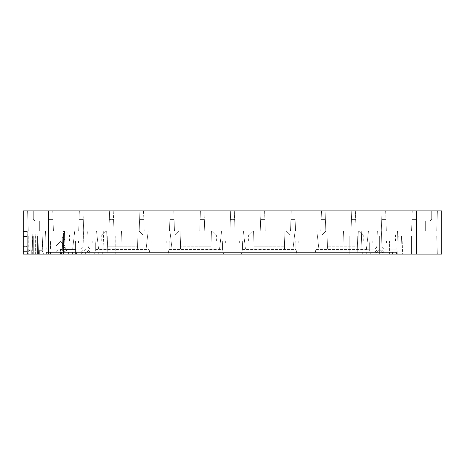 <?xml version="1.0" encoding="UTF-8"?>
<svg xmlns="http://www.w3.org/2000/svg" width="465" height="465" viewBox="0 0 465 465"><rect width="100%" height="100%" fill="white"/><g stroke="black" fill="none" stroke-linecap="round" stroke-linejoin="round"><path stroke-width="0.35" stroke-dasharray="2.33 1.74" d="M383.904 254.128C384.195 248.293 374.569 248.281 374.848 254.128L370.396 254.128L374.848 254.128L379.376 249.6L383.904 254.128L389.438 254.128L370.396 254.128C369.21 248.287 369.21 248.287 370.396 254.128C369.21 248.287 369.21 248.287 370.396 254.128L383.904 254.128C384.195 248.293 374.569 248.281 374.848 254.128L370.396 254.128C369.21 248.287 369.21 248.287 370.396 254.128C369.21 248.287 369.21 248.287 370.396 254.128L374.848 254.128L379.376 249.6L383.904 254.128L389.438 254.128L370.396 254.128C369.21 248.287 369.21 248.287 370.396 254.128C369.21 248.287 369.21 248.287 370.396 254.128L383.904 254.128M379.376 243.061L369.315 243.061L379.376 243.061M370.396 254.128C369.21 248.287 369.21 248.287 370.396 254.128C369.21 248.287 369.21 248.287 370.396 254.128L314.921 254.128C316.107 248.287 316.107 248.287 314.921 254.128C316.107 248.287 316.107 248.287 314.921 254.128L296.955 254.128L314.921 254.128C316.107 248.287 316.107 248.287 314.921 254.128C316.107 248.287 316.107 248.287 314.921 254.128L296.955 254.128C295.775 248.287 295.775 248.287 296.955 254.128C295.775 248.287 295.775 248.287 296.955 254.128L314.921 254.128L296.955 254.128C295.775 248.287 295.775 248.287 296.955 254.128C295.775 248.287 295.775 248.287 296.955 254.128C295.775 248.287 295.775 248.287 296.955 254.128C295.775 248.287 295.775 248.287 296.955 254.128L314.921 254.128C316.107 248.287 316.107 248.287 314.921 254.128C316.107 248.287 316.107 248.287 314.921 254.128L296.955 254.128L314.921 254.128C316.107 248.287 316.107 248.287 314.921 254.128C316.107 248.287 316.107 248.287 314.921 254.128L370.396 254.128M305.941 243.061L295.88 243.061L305.941 243.061M296.955 254.128C295.775 248.287 295.775 248.287 296.955 254.128C295.775 248.287 295.775 248.287 296.955 254.128L223.514 254.128C222.334 248.287 222.334 248.287 223.514 254.128C222.334 248.287 222.334 248.287 223.514 254.128L241.486 254.128C242.666 248.287 242.666 248.287 241.486 254.128C242.666 248.287 242.666 248.287 241.486 254.128L223.514 254.128C222.334 248.287 222.334 248.287 223.514 254.128C222.334 248.287 222.334 248.287 223.514 254.128L241.486 254.128C242.666 248.287 242.666 248.287 241.486 254.128C242.666 248.287 242.666 248.287 241.486 254.128L223.514 254.128C222.334 248.287 222.334 248.287 223.514 254.128C222.334 248.287 222.334 248.287 223.514 254.128L241.486 254.128C242.666 248.287 242.666 248.287 241.486 254.128C242.666 248.287 242.666 248.287 241.486 254.128L223.514 254.128L241.486 254.128C242.666 248.287 242.666 248.287 241.486 254.128C242.666 248.287 242.666 248.287 241.486 254.128L296.955 254.128M232.5 243.061L222.439 243.061L232.5 243.061M223.514 254.128C222.334 248.287 222.334 248.287 223.514 254.128C222.334 248.287 222.334 248.287 223.514 254.128L150.079 254.128C148.893 248.287 148.893 248.287 150.079 254.128C148.893 248.287 148.893 248.287 150.079 254.128L168.045 254.128C169.225 248.287 169.225 248.287 168.045 254.128C169.225 248.287 169.225 248.287 168.045 254.128L150.079 254.128C148.893 248.287 148.893 248.287 150.079 254.128C148.893 248.287 148.893 248.287 150.079 254.128L168.045 254.128C169.225 248.287 169.225 248.287 168.045 254.128C169.225 248.287 169.225 248.287 168.045 254.128L150.079 254.128C148.893 248.287 148.893 248.287 150.079 254.128C148.893 248.287 148.893 248.287 150.079 254.128L168.045 254.128C169.225 248.287 169.225 248.287 168.045 254.128C169.225 248.287 169.225 248.287 168.045 254.128L150.079 254.128L168.045 254.128C169.225 248.287 169.225 248.287 168.045 254.128C169.225 248.287 169.225 248.287 168.045 254.128L223.514 254.128M159.059 243.061L169.12 243.061L159.059 243.061M150.079 254.128C148.893 248.287 148.893 248.287 150.079 254.128C148.893 248.287 148.893 248.287 150.079 254.128L76.638 254.128C75.458 248.287 75.458 248.287 76.638 254.128C75.458 248.287 75.458 248.287 76.638 254.128L94.604 254.128C95.79 248.287 95.79 248.287 94.604 254.128C95.79 248.287 95.79 248.287 94.604 254.128L75.562 254.128L94.604 254.128C95.79 248.287 95.79 248.287 94.604 254.128C95.79 248.287 95.79 248.287 94.604 254.128L90.152 254.128C90.443 248.293 80.811 248.281 81.096 254.128L85.624 249.6L90.152 254.128L94.604 254.128C95.79 248.287 95.79 248.287 94.604 254.128C95.79 248.287 95.79 248.287 94.604 254.128L76.638 254.128L94.604 254.128C95.79 248.287 95.79 248.287 94.604 254.128C95.79 248.287 95.79 248.287 94.604 254.128L150.079 254.128M85.624 243.061L75.562 243.061L85.624 243.061M63.49 230.989L45.494 230.989L74.743 230.989L63.49 230.989L63.49 249.101L46.215 249.101L45.494 230.989L46.215 249.101L72.662 249.101L63.49 249.101L72.662 249.101L74.743 230.989L72.662 249.101L64.025 249.101L64.594 230.989L64.025 249.101L46.215 249.101L63.49 249.101L63.49 230.989M85.624 230.989L65.501 230.989L85.624 230.989M159.059 230.989L179.182 230.989L159.059 230.989M232.5 230.989L252.623 230.989L232.5 230.989M305.941 230.989L285.818 230.989L305.941 230.989M379.376 230.989L399.499 230.989L379.376 230.989M397.488 230.989L381.387 230.989L397.488 230.989L381.387 230.989L397.488 230.989L396.854 249.101L384.939 249.101L396.854 249.101L397.488 230.989L396.854 249.101L384.939 249.101C383.172 248.955 382.166 247.984 381.922 246.188L381.387 230.989L381.922 246.188C382.16 247.979 383.166 248.949 384.939 249.101C383.172 248.955 382.166 247.984 381.922 246.188L381.387 230.989L381.922 246.188C382.16 247.979 383.166 248.949 384.939 249.101L396.854 249.101L397.488 230.989M64.53 230.989L83.613 230.989L64.53 230.989L63.897 249.101L62.612 249.101L61.979 230.989L62.612 249.101L80.061 249.101L63.897 249.101L64.53 230.989M358.346 230.989L316.822 230.989L377.365 230.989L316.822 230.989L377.365 230.989L358.346 230.989L357.87 246.188C357.794 247.979 357.951 248.949 358.341 249.101L366.414 249.101L368.495 230.989L366.414 249.101L318.903 249.101L344.129 249.101L343.496 230.989L344.129 249.101L318.903 249.101L316.822 230.989L318.903 249.101L358.341 249.101C357.951 248.955 357.794 247.984 357.87 246.188L358.346 230.989L357.87 246.188C357.794 247.979 357.951 248.949 358.341 249.101L318.903 249.101L316.822 230.989L318.903 249.101L361.904 249.101L326.976 249.101C327.366 248.955 327.523 247.984 327.447 246.188L326.971 230.989L327.447 246.188C327.523 247.979 327.366 248.949 326.976 249.101L358.341 249.101C357.951 248.955 357.794 247.984 357.87 246.188L358.346 230.989L357.87 246.188C357.794 247.979 357.951 248.949 358.341 249.101L318.903 249.101L316.822 230.989L318.903 249.101L366.414 249.101L358.341 249.101L366.414 249.101L368.495 230.989L366.414 249.101L326.976 249.101C327.366 248.955 327.523 247.984 327.447 246.188L326.971 230.989L327.447 246.188C327.523 247.979 327.366 248.949 326.976 249.101L358.341 249.101C357.951 248.955 357.794 247.984 357.87 246.188L358.346 230.989M284.911 230.989L243.381 230.989L295.06 230.989L243.381 230.989L295.06 230.989L243.381 230.989L295.06 230.989L243.381 230.989L295.06 230.989L243.381 230.989L284.911 230.989L284.429 246.188C284.353 247.979 284.51 248.949 284.9 249.101L292.973 249.101L295.06 230.989L292.973 249.101L245.462 249.101L284.9 249.101C284.51 248.955 284.353 247.984 284.429 246.188L284.911 230.989L284.429 246.188C284.353 247.979 284.51 248.949 284.9 249.101L245.462 249.101L243.381 230.989L245.462 249.101L292.973 249.101L284.9 249.101L292.973 249.101L295.06 230.989L292.973 249.101L253.535 249.101C253.931 248.955 254.088 247.984 254.006 246.188L253.53 230.989L254.006 246.188C254.088 247.979 253.931 248.949 253.535 249.101L284.9 249.101C284.51 248.955 284.353 247.984 284.429 246.188L284.911 230.989L284.429 246.188C284.353 247.979 284.51 248.949 284.9 249.101L245.462 249.101L243.381 230.989L245.462 249.101L292.973 249.101L284.9 249.101L292.973 249.101L295.06 230.989L292.973 249.101L253.535 249.101C253.931 248.955 254.088 247.984 254.006 246.188L253.53 230.989L254.006 246.188C254.088 247.979 253.931 248.949 253.535 249.101L284.9 249.101C284.51 248.955 284.353 247.984 284.429 246.188L284.911 230.989M211.47 230.989L169.94 230.989L221.619 230.989L169.94 230.989L221.619 230.989L169.94 230.989L221.619 230.989L169.94 230.989L221.619 230.989L169.94 230.989L211.47 230.989L210.994 246.188C210.912 247.979 211.069 248.949 211.465 249.101L219.538 249.101L221.619 230.989L219.538 249.101L172.027 249.101L211.465 249.101C211.069 248.955 210.912 247.984 210.994 246.188L211.47 230.989L210.994 246.188C210.912 247.979 211.069 248.949 211.465 249.101L172.027 249.101L169.94 230.989L172.027 249.101L219.538 249.101L211.465 249.101L219.538 249.101L221.619 230.989L219.538 249.101L180.1 249.101C180.49 248.955 180.647 247.984 180.571 246.188L180.089 230.989L180.571 246.188C180.647 247.979 180.49 248.949 180.1 249.101L211.465 249.101C211.069 248.955 210.912 247.984 210.994 246.188L211.47 230.989L210.994 246.188C210.912 247.979 211.069 248.949 211.465 249.101L172.027 249.101L169.94 230.989L172.027 249.101L219.538 249.101L211.465 249.101L219.538 249.101L221.619 230.989L219.538 249.101L180.1 249.101C180.49 248.955 180.647 247.984 180.571 246.188L180.089 230.989L180.571 246.188C180.647 247.979 180.49 248.949 180.1 249.101L211.465 249.101C211.069 248.955 210.912 247.984 210.994 246.188L211.47 230.989M138.029 230.989L87.635 230.989L148.178 230.989L96.505 230.989L138.029 230.989L137.553 246.188C137.477 247.979 137.634 248.949 138.024 249.101L146.097 249.101L148.178 230.989L146.097 249.101L98.586 249.101L138.024 249.101C137.634 248.955 137.477 247.984 137.553 246.188L138.029 230.989L137.553 246.188C137.477 247.979 137.634 248.949 138.024 249.101L98.586 249.101L96.505 230.989L98.586 249.101L146.097 249.101L138.024 249.101L146.097 249.101L148.178 230.989L146.097 249.101L106.659 249.101C107.049 248.955 107.206 247.984 107.13 246.188L106.654 230.989L107.13 246.188C107.206 247.979 107.049 248.949 106.659 249.101L138.024 249.101C137.634 248.955 137.477 247.984 137.553 246.188L138.029 230.989L137.553 246.188C137.477 247.979 137.634 248.949 138.024 249.101L106.659 249.101C107.049 248.955 107.206 247.984 107.13 246.188L106.654 230.989L107.13 246.188C107.206 247.979 107.049 248.949 106.659 249.101L138.024 249.101C137.634 248.955 137.477 247.984 137.553 246.188L138.029 230.989M121.505 230.989L103.73 230.989L121.505 230.989L120.871 249.101L146.097 249.101L120.871 249.101L121.505 230.989L120.871 249.101L103.096 249.101L120.871 249.101L121.505 230.989M48.401 230.989L436.722 230.989L320.774 230.989L321.129 220.933L325.454 220.933L321.129 220.933L325.454 220.933L325.105 210.872L351.743 210.872L294.839 210.872L325.105 210.872L325.808 230.989L325.454 220.933L321.129 220.933L321.478 210.872L320.78 230.989L28.278 230.989L53.934 230.989L28.278 230.989L48.401 230.989L48.749 220.933L53.08 220.933L48.749 220.933L53.08 220.933L52.725 210.872L79.37 210.872L27.58 210.872L52.725 210.872L53.429 230.989L53.08 220.933L48.749 220.933L49.104 210.872L48.401 230.989L48.401 254.128L23.25 254.128L48.401 254.128L27.65 254.128L28.278 236.022L27.65 254.128L441.75 254.128L441.75 210.872L415.896 210.872L437.42 210.872L431.689 210.872L431.689 219.422L431.689 210.872L431.689 219.422L431.689 210.872L431.689 219.422L430.183 220.933L425.655 220.933L430.183 220.933L425.655 220.933L430.183 220.933L431.689 219.422L430.183 220.933L431.689 219.422L431.689 210.872L441.75 210.872L23.25 210.872L23.25 254.128L23.25 210.872L33.311 210.872L23.25 210.872L23.25 254.128L437.35 254.128L48.401 254.128L48.401 230.989L49.104 210.872L48.401 230.989M411.066 230.989L407.044 230.989L411.066 230.989L411.066 254.128L407.044 254.128L441.75 254.128L411.066 254.128L411.066 230.989M53.934 230.989L57.956 230.989L53.934 230.989L53.934 254.128L53.934 230.989M234.314 210.872L260.952 210.872L234.314 210.872L235.017 230.989L234.662 220.933L230.338 220.933L234.662 220.933L234.61 219.422L235.017 230.989L234.314 210.872M204.048 210.872L173.782 210.872L204.048 210.872L204.751 230.989L204.402 220.933L200.072 220.933L204.402 220.933L204.344 219.422L204.751 230.989L204.048 210.872M173.782 210.872L143.522 210.872L173.782 210.872L174.485 230.989L174.137 220.933L169.806 220.933L174.137 220.933L174.084 219.422L174.485 230.989L173.782 210.872M143.522 210.872L113.257 210.872L143.522 210.872L144.22 230.989L143.871 220.933L139.547 220.933L143.871 220.933L143.819 219.422L144.22 230.989L143.522 210.872M113.257 210.872L82.991 210.872L113.257 210.872L113.96 230.989L113.605 220.933L109.281 220.933L113.605 220.933L113.553 219.422L113.96 230.989L113.257 210.872M82.991 210.872L79.37 210.872L82.991 210.872L83.694 230.989L83.345 220.933L79.015 220.933L83.345 220.933L83.293 219.422L83.694 230.989L82.991 210.872M415.896 210.872L385.63 210.872L415.896 210.872L416.599 230.989L416.251 220.933L411.92 220.933L416.251 220.933L416.198 219.422L416.599 254.128L416.599 230.989L415.896 210.872M385.63 210.872L355.37 210.872L385.63 210.872L386.334 230.989L385.985 220.933L381.655 220.933L385.985 220.933L385.933 219.422L386.334 230.989L385.63 210.872M355.37 210.872L351.743 210.872L355.37 210.872L356.074 230.989L355.719 220.933L351.395 220.933L355.719 220.933L355.667 219.422L356.074 230.989L355.37 210.872M294.839 210.872L264.579 210.872L294.839 210.872L295.542 230.989L295.194 220.933L290.863 220.933L295.194 220.933L295.141 219.422L295.542 230.989L294.839 210.872M264.579 210.872L260.952 210.872L264.579 210.872L265.277 230.989L264.928 220.933L260.598 220.933L264.928 220.933L264.876 219.422L265.277 230.989L264.579 210.872M230.39 219.422L230.687 210.872L230.338 220.933L234.662 220.933L230.338 220.933L230.39 219.422L234.61 219.422L230.39 219.422M200.124 219.422L200.421 210.872L200.072 220.933L204.402 220.933L200.072 220.933L200.124 219.422L204.344 219.422L200.124 219.422M229.983 230.989L230.687 210.872L229.983 230.989M199.723 230.989L200.421 210.872L199.723 230.989M169.859 219.422L170.161 210.872L169.806 220.933L174.137 220.933L169.806 220.933L169.859 219.422L174.084 219.422L169.859 219.422M139.599 219.422L139.895 210.872L139.547 220.933L143.871 220.933L139.547 220.933L139.599 219.422L143.819 219.422L139.599 219.422M169.458 230.989L170.161 210.872L169.458 230.989M139.192 230.989L139.895 210.872L139.192 230.989M109.333 219.422L109.63 210.872L109.281 220.933L113.605 220.933L109.281 220.933L109.333 219.422L113.553 219.422L109.333 219.422M108.926 230.989L109.63 210.872L108.926 230.989M79.067 219.422L79.37 210.872L79.015 220.933L83.345 220.933L79.015 220.933L79.067 219.422L83.293 219.422L79.067 219.422M78.666 230.989L79.37 210.872L78.666 230.989M34.817 220.933L39.345 220.933L34.817 220.933L39.345 220.933L34.817 220.933L33.311 219.422L33.311 210.872L33.311 219.422L33.311 210.872L33.311 219.422L34.817 220.933L33.311 219.422L34.817 220.933L39.345 220.933L39.345 230.989L39.345 220.933L39.345 230.989L39.345 220.933L34.817 220.933L33.311 219.422L33.311 210.872L33.311 219.422L34.817 220.933L39.345 220.933L39.345 230.989L39.345 220.933L34.817 220.933L39.345 220.933L34.817 220.933L33.311 219.422L33.311 210.872L27.58 210.872L28.278 230.989L27.58 210.872L33.311 210.872L27.58 210.872L33.311 210.872L27.58 210.872L33.311 210.872L33.311 219.422L33.311 210.872L33.311 219.422L34.817 220.933L33.311 219.422L34.817 220.933L39.345 220.933L39.345 230.989L39.345 220.933L39.345 230.989L39.345 220.933L34.817 220.933L33.311 219.422L33.311 210.872L33.311 219.422L34.817 220.933M425.655 220.933L425.655 230.989L425.655 220.933L425.655 230.989L425.655 220.933L430.183 220.933L425.655 220.933L425.655 230.989L425.655 220.933L430.183 220.933L431.689 219.422L430.183 220.933L425.655 220.933L430.183 220.933L425.655 220.933L425.655 230.989L425.655 220.933L425.655 230.989L425.655 220.933L430.183 220.933L431.689 219.422L431.689 210.872L431.689 219.422L431.689 210.872L431.689 219.422L430.183 220.933L431.689 219.422L430.183 220.933L425.655 220.933L425.655 230.989L425.655 220.933M290.916 219.422L291.218 210.872L290.863 220.933L295.194 220.933L290.863 220.933L290.916 219.422L295.141 219.422L290.916 219.422M260.656 219.422L260.952 210.872L260.598 220.933L264.928 220.933L260.598 220.933L260.656 219.422L264.876 219.422L260.656 219.422M290.515 230.989L291.218 210.872L290.515 230.989M260.249 230.989L260.952 210.872L260.249 230.989M351.447 219.422L351.743 210.872L351.395 220.933L355.719 220.933L351.395 220.933L351.447 219.422L355.667 219.422L351.447 219.422M351.04 230.989L351.743 210.872L351.04 230.989M381.707 219.422L382.009 210.872L381.655 220.933L385.985 220.933L381.655 220.933L381.707 219.422L385.933 219.422L381.707 219.422M381.306 230.989L382.009 210.872L381.306 230.989M411.973 219.422L412.275 210.872L411.92 220.933L416.251 220.933L411.92 220.933L411.973 219.422L416.198 219.422L411.973 219.422M411.572 230.989L412.275 210.872L411.572 230.989M436.722 230.989L437.42 210.872L436.722 230.989M27.58 210.872L28.278 230.989L27.58 210.872M431.689 219.422L431.689 210.872L431.689 219.422L430.183 220.933L431.689 219.422M441.75 210.872L441.75 254.128L441.75 210.872M39.345 220.933L39.345 230.989L39.345 220.933M42.228 236.022L63.49 236.022L37.398 236.022L42.228 236.022L42.838 254.128L33.311 254.128L42.838 254.128L42.228 236.022M28.278 236.022L27.65 254.128L28.278 236.022L48.401 236.022L28.278 236.022L28.278 254.128L28.278 236.022L436.722 236.022L107.752 236.022L107.124 254.128L107.752 236.022L401.51 236.022L400.877 254.128L401.51 236.022L400.877 254.128L401.51 236.022L416.599 236.022L28.278 236.022L27.65 254.128L28.278 236.022L349.198 236.022L28.278 236.022M60.973 241.823L65.001 246.084L61.089 242.503L65.001 246.084L65.001 241.608L65.001 246.084L61.31 242.056A4.022 0.448 180 0 0 65.001 241.608L65.001 241.05L65.001 241.608A4.022 0.448 0 0 1 61.31 242.056L60.741 242.056L61.089 242.503L60.473 241.556L55.945 246.084L60.473 241.556L55.945 246.084L60.473 241.556L60.741 242.056L60.973 241.823L60.973 237.028L60.973 241.823M50.412 241.556L50.412 249.101L50.412 241.556M32.248 250.106L31.3 250.106L32.248 250.106L32.102 254.128L32.248 250.106M31.3 254.128L27.272 254.128L31.3 254.128L31.3 250.106L31.3 254.128M76.638 254.128C75.458 248.287 75.458 248.287 76.638 254.128C75.458 248.287 75.458 248.287 76.638 254.128L55.945 254.128L76.638 254.128M34.817 254.128L32.102 254.128L35.822 254.128L34.817 254.128L34.817 234.011L32.806 234.011L32.102 254.128L32.806 234.011L32.283 249.101L32.806 234.011L35.822 234.011L34.817 234.011L34.817 254.128M38.537 254.128L35.822 254.128L39.345 254.128L38.537 254.128L38.397 250.106L39.345 250.106L38.397 250.106L38.537 254.128L37.839 234.011L38.537 254.128M39.345 254.128L43.373 254.128L39.345 254.128L39.345 250.106A4.022 4.022 0 0 1 43.373 254.128A4.022 4.022 0 0 0 39.345 250.106L39.345 254.128M357.876 254.128L349.198 254.128L357.876 254.128L357.248 236.022L357.876 254.128L357.248 236.022L349.198 236.022L357.248 236.022L357.876 254.128M402.644 254.128L397.744 254.128L402.644 254.128L402.01 236.022L398.284 236.022L402.01 236.022L402.644 254.128M349.198 254.128L46.39 254.128L362.276 254.128L68.518 254.128L362.276 254.128L349.198 254.128L349.198 252.367L46.39 252.367L366.298 252.367L366.298 254.128L366.298 252.367L85.624 252.367L366.298 252.367L366.298 254.128L366.298 252.367L349.198 252.367L349.198 254.128L349.198 236.022L349.198 254.128M23.25 246.584L23.25 236.522L23.25 251.612L23.25 246.584L27.272 246.584L27.272 231.494L27.272 251.612L27.272 246.584L23.25 246.584M23.25 231.494L23.25 236.522L23.25 231.494L27.272 231.494L23.25 231.494M407.044 230.989L407.044 254.128L407.044 230.989M57.956 230.989L57.956 254.128L57.956 230.989M78.48 241.05L95.784 241.05L75.464 241.05L95.784 241.05L75.464 241.05L95.784 241.05L78.48 241.05L78.48 243.061L75.533 243.061L95.714 243.061L75.533 243.061L75.464 241.05L75.533 243.061L95.714 243.061L95.784 241.05L92.767 241.05L95.784 241.05L95.714 243.061L75.533 243.061L75.464 241.05L75.533 243.061L95.714 243.061L95.784 241.05L95.714 243.061L75.533 243.061L75.464 241.05L75.533 243.061L95.714 243.061L95.784 241.05L95.714 243.061L78.48 243.061L78.48 241.05M85.624 241.05L101.719 241.05L85.624 241.05M85.624 235.017L101.719 235.017L85.624 235.017M151.921 241.05L169.219 241.05L148.899 241.05L169.219 241.05L148.899 241.05L169.219 241.05L151.921 241.05L151.921 243.061L148.969 243.061L169.15 243.061L148.969 243.061L148.899 241.05L148.969 243.061L169.15 243.061L169.219 241.05L166.203 241.05L169.219 241.05L169.15 243.061L148.969 243.061L148.899 241.05L148.969 243.061L169.15 243.061L169.219 241.05L169.15 243.061L148.969 243.061L148.899 241.05L148.969 243.061L169.15 243.061L169.219 241.05L169.15 243.061L151.921 243.061L151.921 241.05M159.059 241.05L175.16 241.05L159.059 241.05M159.059 235.017L175.16 235.017L159.059 235.017M225.356 241.05L242.66 241.05L222.34 241.05L242.66 241.05L222.34 241.05L242.66 241.05L225.356 241.05L225.356 243.061L222.41 243.061L242.591 243.061L222.41 243.061L222.34 241.05L222.41 243.061L242.591 243.061L242.66 241.05L239.644 241.05L242.66 241.05L242.591 243.061L222.41 243.061L222.34 241.05L222.41 243.061L242.591 243.061L242.66 241.05L242.591 243.061L222.41 243.061L222.34 241.05L222.41 243.061L242.591 243.061L242.66 241.05L242.591 243.061L225.356 243.061L225.356 241.05M232.5 241.05L248.595 241.05L232.5 241.05M232.5 235.017L248.595 235.017L232.5 235.017M298.797 241.05L316.101 241.05L295.781 241.05L316.101 241.05L295.781 241.05L316.101 241.05L298.797 241.05L298.797 243.061L295.85 243.061L316.031 243.061L295.85 243.061L295.781 241.05L295.85 243.061L316.031 243.061L316.101 241.05L313.079 241.05L316.101 241.05L316.031 243.061L295.85 243.061L295.781 241.05L295.85 243.061L316.031 243.061L316.101 241.05L316.031 243.061L295.85 243.061L295.781 241.05L295.85 243.061L316.031 243.061L316.101 241.05L316.031 243.061L298.797 243.061L298.797 241.05M305.941 241.05L289.84 241.05L305.941 241.05M305.941 235.017L289.84 235.017L305.941 235.017M372.233 241.05L389.536 241.05L369.216 241.05L389.536 241.05L369.216 241.05L389.536 241.05L372.233 241.05L372.233 243.061L369.286 243.061L389.467 243.061L369.286 243.061L369.216 241.05L369.286 243.061L389.467 243.061L389.536 241.05L386.52 241.05L389.536 241.05L389.467 243.061L369.286 243.061L369.216 241.05L369.286 243.061L389.467 243.061L389.536 241.05L389.467 243.061L369.286 243.061L369.216 241.05L369.286 243.061L389.467 243.061L389.536 241.05L389.467 243.061L372.233 243.061L372.233 241.05M379.376 241.05L363.281 241.05L379.376 241.05M379.376 235.017L363.281 235.017L379.376 235.017M60.473 254.128L68.018 249.6L60.473 254.128L68.018 249.6L60.473 254.128L65.001 246.584L60.473 254.128L65.001 246.584L60.473 254.128L60.473 249.6L60.473 254.128M362.276 254.128L362.276 252.367L362.276 254.128M68.518 252.367L85.624 252.367L68.518 252.367L68.518 254.128L68.518 252.367M72.546 252.367L85.624 252.367L72.546 252.367L72.546 254.128L72.546 252.367M63.49 252.367L46.39 252.367L63.49 252.367L50.412 252.367L63.49 252.367L63.49 254.128L63.49 252.367L63.49 254.128L63.49 252.367L63.49 254.128L63.49 252.367L63.49 254.128L63.49 252.367L396.482 252.367L115.802 252.367L396.482 252.367L379.376 252.367L392.454 252.367L392.454 254.128L392.454 252.367L63.49 252.367M396.482 254.128L396.482 252.367L396.482 254.128M102.724 254.128L102.724 252.367L115.802 252.367L102.724 252.367L102.724 254.128M98.702 252.367L98.702 254.128L98.702 252.367L115.802 252.367L98.702 252.367M392.454 252.367L392.454 254.128L392.454 252.367M436.722 236.022L437.35 254.128L436.722 236.022L437.35 254.128L436.722 236.022L416.599 236.022L436.722 236.022M27.272 254.128A4.022 4.022 0 0 1 31.3 250.106A4.022 4.022 0 0 0 27.272 254.128M61.089 242.503A4.022 0.494 -64 0 1 61.31 242.056A4.022 0.494 -64 0 0 61.089 242.503M37.839 234.011L38.363 249.101L37.839 234.011L35.822 234.011L50.412 234.011M27.272 241.556L27.272 249.101L27.272 241.556M27.272 251.612L23.25 251.612L27.272 251.612M52.725 210.872L53.429 230.989L52.725 210.872M325.105 210.872L325.808 230.989L325.105 210.872M320.774 230.989L321.478 210.872L320.78 230.989M98.586 249.101L96.505 230.989L98.586 249.101L146.097 249.101L148.178 230.989L146.097 249.101L106.659 249.101C107.049 248.955 107.206 247.984 107.13 246.188L106.654 230.989L107.13 246.188C107.206 247.979 107.049 248.949 106.659 249.101L146.097 249.101L148.178 230.989L146.097 249.101L98.586 249.101L96.505 230.989L98.586 249.101L138.024 249.101C137.634 248.955 137.477 247.984 137.553 246.188C137.477 247.979 137.634 248.949 138.024 249.101L98.586 249.101M88.164 246.188L87.635 230.989L88.164 246.188C88.408 247.979 89.414 248.949 91.181 249.101C89.42 248.955 88.414 247.984 88.164 246.188M107.13 246.188L106.654 230.989L107.13 246.188C107.206 247.979 107.049 248.949 106.659 249.101C107.049 248.955 107.206 247.984 107.13 246.188L137.553 246.188L107.13 246.188M180.571 246.188L180.089 230.989L180.571 246.188C180.647 247.979 180.49 248.949 180.1 249.101L172.027 249.101L169.94 230.989L172.027 249.101L219.538 249.101L180.1 249.101C180.49 248.955 180.647 247.984 180.571 246.188L180.089 230.989L180.571 246.188C180.647 247.979 180.49 248.949 180.1 249.101L219.538 249.101L221.619 230.989L219.538 249.101L172.027 249.101L180.1 249.101L172.027 249.101L169.94 230.989L172.027 249.101L211.465 249.101C211.069 248.955 210.912 247.984 210.994 246.188C210.912 247.979 211.069 248.949 211.465 249.101L180.1 249.101C180.49 248.955 180.647 247.984 180.571 246.188L210.994 246.188L180.571 246.188M254.006 246.188L253.53 230.989L254.006 246.188C254.088 247.979 253.931 248.949 253.535 249.101L245.462 249.101L243.381 230.989L245.462 249.101L292.973 249.101L253.535 249.101C253.931 248.955 254.088 247.984 254.006 246.188L253.53 230.989L254.006 246.188C254.088 247.979 253.931 248.949 253.535 249.101L292.973 249.101L295.06 230.989L292.973 249.101L245.462 249.101L253.535 249.101L245.462 249.101L243.381 230.989L245.462 249.101L284.9 249.101C284.51 248.955 284.353 247.984 284.429 246.188C284.353 247.979 284.51 248.949 284.9 249.101L253.535 249.101C253.931 248.955 254.088 247.984 254.006 246.188L284.429 246.188L254.006 246.188M373.819 249.101C375.581 248.955 376.586 247.984 376.836 246.188L377.365 230.989L376.836 246.188C376.592 247.979 375.586 248.949 373.819 249.101L358.341 249.101L373.819 249.101C375.581 248.955 376.586 247.984 376.836 246.188L377.365 230.989L376.836 246.188C376.592 247.979 375.586 248.949 373.819 249.101M343.496 230.989L344.129 249.101L343.496 230.989L344.129 249.101L361.904 249.101L344.129 249.101L343.496 230.989M327.447 246.188L326.971 230.989L327.447 246.188C327.523 247.979 327.366 248.949 326.976 249.101L318.903 249.101L316.822 230.989L318.903 249.101L326.976 249.101C327.366 248.955 327.523 247.984 327.447 246.188L326.971 230.989L327.447 246.188C327.523 247.979 327.366 248.949 326.976 249.101L358.341 249.101C357.951 248.955 357.794 247.984 357.87 246.188C357.794 247.979 357.951 248.949 358.341 249.101L326.976 249.101C327.366 248.955 327.523 247.984 327.447 246.188L357.87 246.188L327.447 246.188M80.061 249.101C81.828 248.955 82.834 247.984 83.078 246.188L83.613 230.989L83.078 246.188C82.84 247.979 81.834 248.949 80.061 249.101M75.533 243.061L75.464 241.05L75.533 243.061M95.714 243.061L95.784 241.05L95.714 243.061M148.969 243.061L148.899 241.05L148.969 243.061M169.15 243.061L169.219 241.05L169.15 243.061M222.41 243.061L222.34 241.05L222.41 243.061M242.591 243.061L242.66 241.05L242.591 243.061M295.85 243.061L295.781 241.05L295.85 243.061M316.031 243.061L316.101 241.05L316.031 243.061M369.286 243.061L369.216 241.05L369.286 243.061M389.467 243.061L389.536 241.05L389.467 243.061M48.802 219.422L53.027 219.422L48.802 219.422M321.181 219.422L325.401 219.422L321.181 219.422M63.49 236.022L63.49 254.128L63.49 236.022M416.599 210.872L416.599 254.128M48.401 254.128L48.401 210.872M85.624 254.128L85.624 252.367L85.624 254.128M379.376 254.128L379.376 236.022L379.376 254.128M115.802 254.128L115.802 236.022M411.572 236.022L411.572 254.128L411.572 236.022M398.284 236.022L397.744 254.128L398.284 236.022M115.779 236.022L115.779 254.128M32.306 236.022L32.306 254.128M35.323 236.022L35.323 254.128M92.767 243.061L92.767 241.05L92.767 243.061M35.822 234.011L35.822 254.128L35.822 234.011M27.272 236.522L23.25 236.522L27.272 236.522M37.398 254.128L37.398 236.022L37.398 254.128M33.311 236.022L33.311 254.128L33.311 236.022M166.203 243.061L166.203 241.05L166.203 243.061M239.644 243.061L239.644 241.05L239.644 243.061M313.079 243.061L313.079 241.05L313.079 243.061M386.52 243.061L386.52 241.05L386.52 243.061M389.438 254.128L389.438 243.061L389.438 254.128M369.315 249.6L369.315 243.061L369.315 249.6L369.315 243.061L369.315 249.6L315.997 249.6L315.997 243.061L315.997 249.6L315.997 243.061L315.997 249.6L369.315 249.6M295.88 249.6L295.88 243.061L295.88 249.6L295.88 243.061L295.88 249.6L242.561 249.6L242.561 243.061L242.561 249.6L242.561 243.061L242.561 249.6L295.88 249.6M222.439 249.6L222.439 243.061L222.439 249.6L222.439 243.061L222.439 249.6L169.12 249.6L169.12 243.061L169.12 249.6L169.12 243.061L169.12 249.6L222.439 249.6M149.003 249.6L149.003 243.061L149.003 249.6L149.003 243.061L149.003 249.6L95.685 249.6L95.685 243.061L95.685 249.6L95.685 243.061L95.685 249.6L149.003 249.6M50.412 246.084L55.945 246.084L55.945 254.128A4.528 4.528 0 0 1 60.473 249.6L75.562 249.6L75.562 243.061L75.562 254.128L75.562 243.061L75.562 249.6L68.018 249.6C66.187 249.42 65.181 248.415 65.001 246.584L65.001 246.084M65.001 241.05C64.763 238.609 63.42 237.266 60.973 237.028L50.412 237.028M101.719 241.05L101.719 235.017L105.741 230.989L101.719 235.017L105.741 230.989L101.719 235.017L101.719 241.05M69.529 241.05L69.529 235.017L65.501 230.989L69.529 235.017L65.501 230.989L69.529 235.017L69.529 241.05M175.16 241.05L175.16 235.017L179.182 230.989L175.16 235.017L179.182 230.989L175.16 235.017L175.16 241.05M142.964 241.05L142.964 235.017L138.942 230.989L142.964 235.017L138.942 230.989L142.964 235.017L142.964 241.05M248.595 241.05L248.595 235.017L252.623 230.989L248.595 235.017L252.623 230.989L248.595 235.017L248.595 241.05M216.405 241.05L216.405 235.017L212.377 230.989L216.405 235.017L212.377 230.989L216.405 235.017L216.405 241.05M322.036 241.05L322.036 235.017L326.058 230.989L322.036 235.017L326.058 230.989L322.036 235.017L322.036 241.05M289.84 241.05L289.84 235.017L285.818 230.989L289.84 235.017L285.818 230.989L289.84 235.017L289.84 241.05M395.471 241.05L395.471 235.017L399.499 230.989L395.471 235.017L399.499 230.989L395.471 235.017L395.471 241.05M363.281 241.05L363.281 235.017L359.259 230.989L363.281 235.017L359.259 230.989L363.281 235.017L363.281 241.05M46.39 254.128L46.39 252.367L46.39 254.128M50.412 254.128L50.412 252.367L50.412 254.128M32.806 234.011L27.272 234.011M32.283 249.101L27.272 249.101M50.412 249.101L38.363 249.101M103.73 230.989L103.096 249.101M361.27 230.989L361.904 249.101L361.27 230.989"/><path stroke-width="0.7" d="M23.25 210.872L441.75 210.872L441.75 254.128L23.25 254.128L23.25 210.872M48.401 210.872L48.401 254.128M416.599 254.128L416.599 210.872"/></g></svg>
